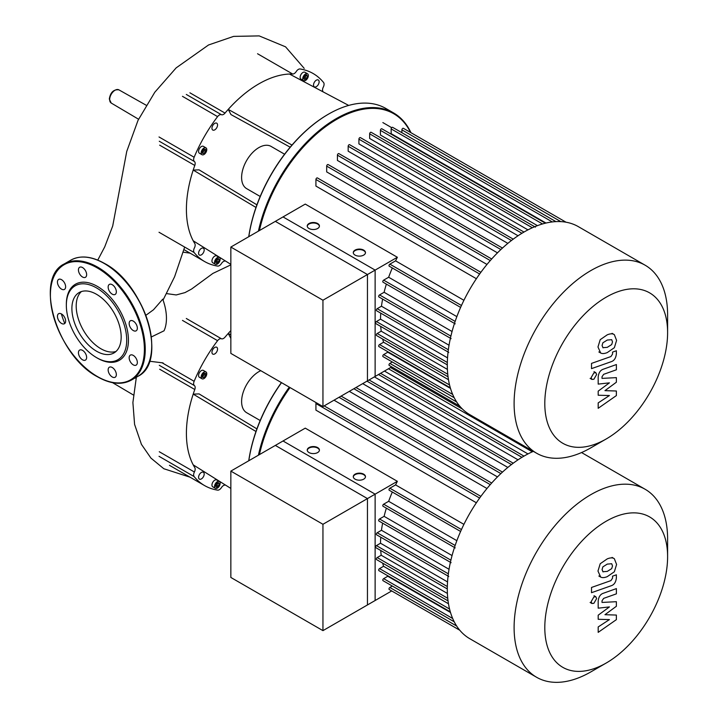 <?xml version="1.0" encoding="UTF-8"?>
<svg xmlns="http://www.w3.org/2000/svg" width="718" height="718" viewBox="0 0 718 718"><rect width="100%" height="100%" fill="white"/><g stroke="black" fill="none" stroke-linecap="round" stroke-linejoin="round"><path stroke-width="1.08" d="M230.846 247.055L283.027 216.926L375.128 270.103L322.947 300.223L230.846 247.055L230.846 353.4L322.947 406.576L322.947 300.223M322.947 406.576L375.128 376.456L375.128 270.103M667.605 314.888L667.605 332.613L667.605 314.888A108.544 62.672 120 0 0 645.123 265.202L578.331 226.637A108.544 62.672 120 0 0 494.693 255.716A108.544 62.672 120 0 0 447.305 364.95A108.544 62.672 120 0 0 469.787 414.645L536.579 453.211A108.544 62.672 120 0 0 590.86 447.826L606.207 438.967A86.833 50.134 -60 0 1 544.8 403.516A86.833 50.134 -60 0 1 606.207 297.162A86.833 50.134 -60 0 1 667.605 332.613A86.833 50.134 -60 0 1 606.207 438.967M645.123 265.202A108.544 62.672 120 0 0 561.485 294.281A108.544 62.672 120 0 0 514.106 403.516A108.544 62.672 120 0 0 536.579 453.211M397.368 257.268L367.454 274.536L275.344 221.359L305.258 204.091L397.368 257.268A100.924 58.266 120 0 0 395.573 260.849L389.856 264.143A1.221 0.7 120 0 0 389.057 265.22A1.221 0.7 120 0 0 389.246 266.199L460.615 307.403M463.918 300.303L395.573 260.849M480.872 272.31L317.401 177.929A1.221 0.7 120 0 0 316.467 178.261A1.221 0.7 120 0 0 315.929 179.491L315.929 186.088L476.384 278.719M491.686 258.983L328.153 164.566A1.221 0.7 120 0 0 327.211 164.889A1.221 0.7 120 0 0 326.681 166.118L326.681 171.898L486.983 264.448M502.474 248.06L338.896 153.616A1.221 0.7 120 0 0 337.954 153.948A1.221 0.7 120 0 0 337.424 155.169L337.424 160.437L497.475 252.844M513.244 239.148L349.639 144.695A1.221 0.7 120 0 0 348.697 145.018A1.221 0.7 120 0 0 348.167 146.248L348.167 151.184L507.85 243.375M523.987 232.058L360.382 137.605A1.221 0.7 120 0 0 359.449 137.928A1.221 0.7 120 0 0 358.91 139.157L358.91 143.887L518.037 235.764M532.325 227.759L369.662 133.835L369.662 138.475L527.963 229.877M542.53 223.953L380.405 130.353L380.405 134.993L537.423 225.649M552.286 221.925L391.148 128.899L391.148 133.665L545.976 223.047M365.462 252.853A6.094 3.518 0 0 0 363.694 250.618A6.094 3.518 0 0 0 357.25 249.801A6.094 3.518 0 0 0 353.301 252.853M355.069 255.096A6.094 3.518 180 0 1 353.283 252.601A6.094 3.518 180 0 1 357.052 249.352A6.094 3.518 180 0 1 363.694 250.115A6.094 3.518 180 0 1 365.48 252.601A6.094 3.518 180 0 1 361.719 255.859A6.094 3.518 180 0 1 355.069 255.096M319.411 226.269A6.094 3.518 0 0 0 317.643 224.025A6.094 3.518 0 0 0 311.199 223.217A6.094 3.518 0 0 0 307.25 226.269M309.018 228.503A6.094 3.518 180 0 1 307.232 226.017A6.094 3.518 180 0 1 310.993 222.768A6.094 3.518 180 0 1 317.643 223.531A6.094 3.518 180 0 1 319.429 226.017A6.094 3.518 180 0 1 315.66 229.266A6.094 3.518 180 0 1 309.018 228.503M392.315 361.989L389.856 363.407A1.221 0.7 120 0 0 389.057 364.484A1.221 0.7 120 0 0 389.246 365.462L459.789 406.191L391.705 366.88L367.454 380.89L367.454 274.536M387.388 351.479A100.924 58.266 120 0 0 387.783 352.197L383.654 354.584A1.221 0.7 120 0 0 382.856 355.661A1.221 0.7 120 0 0 383.044 356.64L454.234 397.736M382.685 339.075A100.924 58.266 120 0 0 383.565 342.226L379.544 344.55A1.221 0.7 120 0 0 378.745 345.627A1.221 0.7 120 0 0 378.933 346.597L450.33 387.819M380.728 326.43A100.924 58.266 120 0 0 381.204 331.186L377.192 333.502A1.221 0.7 120 0 0 376.394 334.579A1.221 0.7 120 0 0 376.582 335.548L448.05 376.815M380.764 313.156A100.924 58.266 120 0 0 380.522 319.169L376.42 321.538A1.221 0.7 120 0 0 375.622 322.615A1.221 0.7 120 0 0 375.81 323.585L447.305 364.87M382.622 299.092A100.924 58.266 120 0 0 381.464 306.218L377.192 308.686A1.221 0.7 120 0 0 376.394 309.763A1.221 0.7 120 0 0 376.582 310.741L448.759 352.412M386.365 284.113A100.924 58.266 120 0 0 384.112 292.28L379.544 294.918A1.221 0.7 120 0 0 378.745 295.995A1.221 0.7 120 0 0 378.933 296.965L451.119 338.645M392.315 267.967A100.924 58.266 120 0 0 388.653 277.247L383.654 280.137A1.221 0.7 120 0 0 382.856 281.214A1.221 0.7 120 0 0 383.044 282.192L455.221 323.863M452.062 331.519L384.112 292.28M449.046 345.232L381.464 306.218M447.547 357.869L380.522 319.169M447.413 369.402L381.204 331.186M448.481 379.705L383.565 342.226M450.5 388.411L387.783 352.197M456.863 316.629L388.653 277.247M401.892 132.695L401.892 129.859A1.221 0.7 -60 0 1 402.43 128.63A1.221 0.7 -60 0 1 403.363 128.307L566.008 222.203M391.148 128.899A1.221 0.7 -60 0 1 391.687 127.669A1.221 0.7 -60 0 1 392.62 127.337L555.911 221.62M380.405 130.353A1.221 0.7 -60 0 1 380.935 129.132A1.221 0.7 -60 0 1 381.877 128.8L545.375 223.19M369.662 133.835A1.221 0.7 -60 0 1 370.192 132.615A1.221 0.7 -60 0 1 371.134 132.283L535.422 227.139M602.869 347.691L607.266 347.341L611.7 344.568L612.508 341.867L611.7 339.695L607.266 340.045L602.869 342.809L602.061 345.555L603.075 347.826M600.212 352.691C601.783 353.884 604.134 353.839 607.266 352.583L614.357 347.7L616.591 340.422L614.357 334.687C612.795 333.493 610.435 333.538 607.266 334.812L600.212 339.677L597.977 346.991L600.67 352.996L598.848 351.946M614.357 334.687L612.077 333.331M591.515 368.639L611.18 361.701C614.204 360.741 615.936 358.094 616.376 353.741L616.376 350.752L612.535 352.107L612.535 354.127L610.901 356.559L591.515 363.398L591.515 368.639M596.64 374.482L595.832 372.696L593.885 372.893L591.129 377.659L591.937 379.436L593.885 379.248L596.64 374.482M616.376 391.005L604.96 390.646L616.376 382.218L616.376 377.641L602.025 378.386L602.025 376.753L603.659 374.32L616.394 369.788L616.394 364.547L603.362 369.187C600.329 370.156 598.606 372.821 598.175 377.165L598.184 384.103L609.429 382.856L598.184 391.139L598.184 395.232L609.429 395.537L598.184 402.897L598.184 408.3L616.376 395.582L616.376 391.005M230.846 471.107L283.027 440.987L375.128 494.163L322.947 524.284L230.846 471.107L230.846 577.46L322.947 630.637L322.947 524.284M322.947 630.637L375.128 600.517L375.128 494.163M166.603 293.608L176.215 294.945L184.975 292.612L191.553 289.067L212.905 273.405L230.846 264.861M145.898 315.292L153.517 309.745L162.744 299.173A43.995 25.399 60 0 1 164.036 330.801L151.372 336.948M163.058 362.904L149.506 361.235M260.185 196.463L246.66 188.646A24.394 14.082 -60 0 1 241.607 177.481A24.394 14.082 -60 0 1 252.251 152.934A24.394 14.082 -60 0 1 271.054 146.4L284.579 154.208M248.814 236.68A114.647 66.191 -60 0 1 328.512 114.135A114.647 66.191 -60 0 1 385.835 108.454L393.599 112.941A114.647 66.191 120 0 0 258.408 231.133M328.297 114.261A114.036 65.841 120 0 0 328.081 114.386A114.036 65.841 120 0 0 248.742 236.725M308.345 75.578A3.967 2.289 -60 0 1 306.613 79.563A3.967 2.289 -60 0 1 303.561 80.631A3.967 2.289 -60 0 1 302.736 78.809A3.967 2.289 -60 0 1 304.468 74.825A3.967 2.289 -60 0 1 307.519 73.766A3.967 2.289 -60 0 1 308.345 75.578M303.561 80.631L300.968 79.133A3.967 2.289 -60 0 1 300.151 77.32A3.967 2.289 -60 0 1 301.883 73.326A3.967 2.289 -60 0 1 304.935 72.267L307.519 73.766M203.966 148.043A3.967 2.289 -60 0 1 205.949 147.845A3.967 2.289 -60 0 1 206.56 151.022A3.967 2.289 -60 0 1 203.966 154.514A3.967 2.289 -60 0 1 201.991 154.711A3.967 2.289 -60 0 1 201.381 151.534A3.967 2.289 -60 0 1 203.966 148.043M201.991 154.711L199.398 153.212A3.967 2.289 -60 0 1 198.796 150.035A3.967 2.289 -60 0 1 201.381 146.544A3.967 2.289 -60 0 1 203.365 146.346L205.949 147.845M214.538 262.456A3.967 2.289 -60 0 1 216.271 258.471A3.967 2.289 -60 0 1 219.322 257.412A3.967 2.289 -60 0 1 220.148 259.225A3.967 2.289 -60 0 1 218.416 263.21A3.967 2.289 -60 0 1 215.364 264.278A3.967 2.289 -60 0 1 214.538 262.456M215.364 264.278L212.77 262.779A3.967 2.289 -60 0 1 211.954 260.966A3.967 2.289 -60 0 1 213.686 256.972A3.967 2.289 -60 0 1 216.737 255.913L219.322 257.412M201.381 248.392A3.967 2.289 -60 0 1 203.365 248.195A3.967 2.289 -60 0 1 203.975 251.372A3.967 2.289 -60 0 1 201.381 254.863A3.967 2.289 -60 0 1 199.398 255.061A3.967 2.289 -60 0 1 198.796 251.883A3.967 2.289 -60 0 1 201.381 248.392M217.554 125.004A3.967 2.289 -60 0 1 215.831 128.989A3.967 2.289 -60 0 1 212.77 130.057A3.967 2.289 -60 0 1 211.954 128.244A3.967 2.289 -60 0 1 213.686 124.25A3.967 2.289 -60 0 1 216.737 123.191A3.967 2.289 -60 0 1 217.554 125.004M316.324 86.654A3.967 2.289 -60 0 1 314.34 86.851A3.967 2.289 -60 0 1 313.739 83.674A3.967 2.289 -60 0 1 316.324 80.183A3.967 2.289 -60 0 1 318.307 79.985A3.967 2.289 -60 0 1 318.918 83.162A3.967 2.289 -60 0 1 316.324 86.654M216.405 259.512L218.272 258.435L219.205 259.763L218.272 262.169L216.405 263.246L215.472 261.917L216.405 259.512M215.66 262.187L216.98 261.424L217.725 258.749M218.272 262.169L216.98 261.424M219.205 259.763L217.913 259.019M205.59 151.417L203.966 153.437L202.35 153.284L202.35 151.13L203.966 149.12L205.59 149.263L205.59 151.417L204.289 150.672L204.289 149.147M202.35 152.656L204.289 150.672M203.966 153.437L202.673 152.683M303.858 78.54L305.177 77.777L305.931 75.103M306.478 78.522L304.611 79.599L303.678 78.271L304.611 75.866L306.478 74.789L307.412 76.117L306.478 78.522L305.177 77.777M307.412 76.117L306.11 75.372M259.413 230.559A114.036 65.841 -60 0 1 331.707 122.428A114.036 65.841 -60 0 1 410.552 132.453M410.947 132.677A114.647 66.191 120 0 0 393.599 112.941M348.688 105.429L289.471 74.035A102.45 59.145 -60 0 1 292.684 74.026A4.577 2.639 120 0 0 296.283 71.486A4.577 2.639 -60 0 1 300.115 68.973A108.544 62.672 120 0 1 313.129 73.523A108.544 62.672 120 0 1 323.576 82.516A4.577 2.639 -60 0 1 323.306 87.093A4.577 2.639 120 0 0 322.912 91.482A102.45 59.145 -60 0 1 323.172 91.904M291.993 145.072L228.243 109.387A102.45 59.145 -60 0 1 289.471 74.035M290.189 147.19L230.972 114.575L228.243 109.387A102.45 59.145 -60 0 0 225.03 113.085L189.911 92.81M255.976 207.448L193.196 170.076L199.066 169.852L256.909 204.827M230.846 264.368L193.196 240.781A102.45 59.145 -60 0 1 193.196 170.076A102.45 59.145 -60 0 1 194.793 165.454A4.577 2.639 120 0 0 194.398 161.514A4.577 2.639 -60 0 1 194.138 157.242L159.019 136.967M182.471 96.338L217.59 116.621A4.577 2.639 -60 0 1 221.422 114.709A4.577 2.639 120 0 0 225.03 113.085M217.59 116.621A108.544 62.672 120 0 0 194.138 157.242M159.019 232.255L194.138 252.539A4.577 2.639 -60 0 1 194.398 247.961A4.577 2.639 120 0 0 194.793 243.564A102.45 59.145 -60 0 1 193.196 240.781M194.138 252.539A108.544 62.672 120 0 0 204.585 261.531A108.544 62.672 120 0 0 217.59 266.073A4.577 2.639 -60 0 0 221.422 263.56A4.577 2.639 120 0 1 225.03 261.02A102.45 59.145 -60 0 0 225.533 261.038M71.89 308.534A34.85 20.122 60 0 1 79.106 292.576A34.85 20.122 60 0 1 105.959 301.91A34.85 20.122 60 0 1 121.171 336.984A34.85 20.122 60 0 1 113.956 352.942A34.85 20.122 60 0 1 87.102 343.599A34.85 20.122 60 0 1 71.89 308.534M115.975 351.461A34.85 20.122 60 0 1 90.019 339.587A34.85 20.122 60 0 1 76.198 306.039A34.85 20.122 60 0 1 81.394 291.562M66.343 304.333L66.343 305.329A42.685 24.645 60 0 1 96.526 287.909A42.685 24.645 60 0 1 126.718 340.188A42.685 24.645 60 0 1 96.526 357.609A42.685 24.645 60 0 1 66.343 305.329L66.343 304.333A43.906 25.345 60 0 1 97.388 286.41A43.906 25.345 60 0 1 128.441 340.188A43.906 25.345 60 0 1 97.388 358.111L96.526 357.609M61.542 279.679A5.789 3.348 60 0 1 65.32 284.786A5.789 3.348 60 0 1 64.432 289.426A5.789 3.348 60 0 1 61.542 289.139A5.789 3.348 60 0 1 57.754 284.041A5.789 3.348 60 0 1 58.643 279.392A5.789 3.348 60 0 1 61.542 279.679M85.442 270.614A5.789 3.348 60 0 1 85.442 277.301A5.789 3.348 60 0 1 79.644 273.962A5.789 3.348 60 0 1 79.644 267.267A5.789 3.348 60 0 1 85.442 270.614M116.343 291.795A5.789 3.348 60 0 1 115.14 294.452A5.789 3.348 60 0 1 110.68 292.899A5.789 3.348 60 0 1 108.149 287.065A5.789 3.348 60 0 1 109.342 284.418A5.789 3.348 60 0 1 113.812 285.97A5.789 3.348 60 0 1 116.343 291.795M136.142 330.827L136.142 330.827A5.789 3.348 60 0 1 130.353 327.48A5.789 3.348 60 0 1 130.353 320.793L130.353 320.793A5.789 3.348 60 0 1 136.142 324.141A5.789 3.348 60 0 1 136.142 330.827M133.243 364.843A5.789 3.348 60 0 1 129.464 359.736A5.789 3.348 60 0 1 130.353 355.096A5.789 3.348 60 0 1 133.243 355.383A5.789 3.348 60 0 1 137.03 360.481A5.789 3.348 60 0 1 136.142 365.13A5.789 3.348 60 0 1 133.243 364.843M109.342 373.907A5.789 3.348 60 0 1 109.342 367.221A5.789 3.348 60 0 1 115.14 370.56A5.789 3.348 60 0 1 115.14 377.255A5.789 3.348 60 0 1 109.342 373.907M78.442 352.717A5.789 3.348 60 0 1 79.644 350.07A5.789 3.348 60 0 1 84.105 351.623A5.789 3.348 60 0 1 86.636 357.456A5.789 3.348 60 0 1 85.442 360.104A5.789 3.348 60 0 1 80.972 358.551A5.789 3.348 60 0 1 78.442 352.717M58.643 313.694L58.643 313.694A5.789 3.348 60 0 1 64.432 317.033A5.789 3.348 60 0 1 64.432 323.728L64.432 323.728A5.789 3.348 60 0 1 58.643 320.381A5.789 3.348 60 0 1 58.643 313.694M260.185 420.515L246.66 412.706A24.394 14.082 -60 0 1 241.607 401.541A24.394 14.082 -60 0 1 260.778 370.685M248.814 460.741A114.647 66.191 -60 0 1 281.519 382.658M281.402 382.586A114.036 65.841 120 0 0 248.742 460.776M203.966 372.095A3.967 2.289 -60 0 1 205.949 371.906A3.967 2.289 -60 0 1 206.56 375.074A3.967 2.289 -60 0 1 203.966 378.574A3.967 2.289 -60 0 1 201.991 378.772A3.967 2.289 -60 0 1 201.381 375.595A3.967 2.289 -60 0 1 203.966 372.095M201.991 378.772L199.398 377.273A3.967 2.289 -60 0 1 198.796 374.096A3.967 2.289 -60 0 1 201.381 370.605A3.967 2.289 -60 0 1 203.365 370.407L205.949 371.906M214.538 486.517A3.967 2.289 -60 0 1 216.271 482.532A3.967 2.289 -60 0 1 219.322 481.464A3.967 2.289 -60 0 1 220.148 483.277A3.967 2.289 -60 0 1 218.416 487.271A3.967 2.289 -60 0 1 215.364 488.33A3.967 2.289 -60 0 1 214.538 486.517M215.364 488.33L212.77 486.84A3.967 2.289 -60 0 1 211.954 485.027A3.967 2.289 -60 0 1 213.686 481.033A3.967 2.289 -60 0 1 216.737 479.974L219.322 481.464M201.381 472.453A3.967 2.289 -60 0 1 203.365 472.256A3.967 2.289 -60 0 1 203.975 475.433A3.967 2.289 -60 0 1 201.381 478.924A3.967 2.289 -60 0 1 199.398 479.121A3.967 2.289 -60 0 1 198.796 475.944A3.967 2.289 -60 0 1 201.381 472.453M217.554 349.065A3.967 2.289 -60 0 1 215.831 353.05A3.967 2.289 -60 0 1 212.77 354.109A3.967 2.289 -60 0 1 211.954 352.296A3.967 2.289 -60 0 1 213.686 348.311A3.967 2.289 -60 0 1 216.737 347.252A3.967 2.289 -60 0 1 217.554 349.065M216.405 483.573L218.272 482.496L219.205 483.824L218.272 486.23L216.405 487.307L215.472 485.978L216.405 483.573M215.66 486.239L216.98 485.485L217.725 482.81M218.272 486.23L216.98 485.485M219.205 483.824L217.913 483.07M205.59 375.478L203.966 377.488L202.35 377.345L202.35 375.191L203.966 373.18L205.59 373.324L205.59 375.478L204.289 374.733L204.289 373.207M202.35 376.717L204.289 374.733M203.966 377.488L202.673 376.744M259.413 454.611A114.036 65.841 -60 0 1 290.018 387.567M289.282 387.137A114.647 66.191 120 0 0 258.408 455.194M230.846 334.902L228.243 333.448A102.45 59.145 -60 0 1 230.846 330.603M230.846 338.402L228.243 333.448A102.45 59.145 -60 0 0 225.03 337.146A4.577 2.639 120 0 1 221.422 338.761A4.577 2.639 -60 0 0 217.59 340.673A108.544 62.672 120 0 0 194.138 381.303L162.169 362.841M255.976 431.5L193.196 394.137L199.066 393.904L256.909 428.879M230.846 488.428L193.196 464.842A102.45 59.145 -60 0 1 193.196 394.137A102.45 59.145 -60 0 1 194.793 389.506A4.577 2.639 120 0 0 194.398 385.575A4.577 2.639 -60 0 1 194.138 381.303M159.019 456.316L194.138 476.59A4.577 2.639 -60 0 1 194.398 472.013A4.577 2.639 120 0 0 194.793 467.624A102.45 59.145 -60 0 1 193.196 464.842M194.138 476.59A108.544 62.672 120 0 0 204.585 485.583A108.544 62.672 120 0 0 217.59 490.134A4.577 2.639 -60 0 0 221.422 487.621A4.577 2.639 120 0 1 225.03 485.081A102.45 59.145 -60 0 0 225.533 485.09M533.366 451.353A108.544 62.672 120 0 0 447.305 589.011A108.544 62.672 120 0 0 469.787 638.706L536.579 677.262A108.544 62.672 120 0 0 590.86 671.886L606.207 663.028A86.833 50.134 -60 0 1 544.8 627.577A86.833 50.134 -60 0 1 606.207 521.223A86.833 50.134 -60 0 1 667.605 556.674A86.833 50.134 -60 0 1 606.207 663.028M667.605 538.949L667.605 556.674L667.605 538.949A108.544 62.672 120 0 0 645.123 489.254A108.544 62.672 120 0 0 561.485 518.342A108.544 62.672 120 0 0 514.106 627.577A108.544 62.672 120 0 0 536.579 677.262M397.368 481.32L367.454 498.588L275.344 445.42L305.258 428.143L397.368 481.32A100.924 58.266 120 0 0 395.573 484.901L389.856 488.204A1.221 0.7 120 0 0 389.057 489.281A1.221 0.7 120 0 0 389.246 490.259L460.615 531.464M463.918 524.364L395.573 484.901M316.198 402.681A1.221 0.7 120 0 0 315.929 403.543L315.929 410.149L476.384 502.78M334.014 400.195L486.983 488.509M349.307 391.364L497.475 476.905M362.698 383.636L507.85 467.436M374.383 376.887L518.037 459.825M384.453 371.071L527.963 453.929M365.462 476.914A6.094 3.518 0 0 0 363.694 474.67A6.094 3.518 0 0 0 357.25 473.862A6.094 3.518 0 0 0 353.301 476.914M355.069 479.157A6.094 3.518 180 0 1 353.283 476.662A6.094 3.518 180 0 1 357.052 473.413A6.094 3.518 180 0 1 363.694 474.176A6.094 3.518 180 0 1 365.48 476.662A6.094 3.518 180 0 1 361.719 479.92A6.094 3.518 180 0 1 355.069 479.157M319.411 450.321A6.094 3.518 0 0 0 317.643 448.086A6.094 3.518 0 0 0 311.199 447.278A6.094 3.518 0 0 0 307.25 450.321M309.018 452.564A6.094 3.518 180 0 1 307.232 450.078A6.094 3.518 180 0 1 310.993 446.82A6.094 3.518 180 0 1 317.643 447.583A6.094 3.518 180 0 1 319.429 450.078A6.094 3.518 180 0 1 315.66 453.327A6.094 3.518 180 0 1 309.018 452.564M392.315 586.05L389.856 587.468A1.221 0.7 120 0 0 389.057 588.545A1.221 0.7 120 0 0 389.246 589.523L459.789 630.242L391.705 590.941L367.454 604.942L367.454 498.588M387.388 575.54A100.924 58.266 120 0 0 387.783 576.258L383.654 578.645A1.221 0.7 120 0 0 382.856 579.722A1.221 0.7 120 0 0 383.044 580.691L454.234 621.797M382.685 563.136A100.924 58.266 120 0 0 383.565 566.287L379.544 568.602A1.221 0.7 120 0 0 378.745 569.679A1.221 0.7 120 0 0 378.933 570.657L450.33 611.88M380.728 550.491A100.924 58.266 120 0 0 381.204 555.238L377.192 557.563A1.221 0.7 120 0 0 376.394 558.631A1.221 0.7 120 0 0 376.582 559.609L448.05 600.876M380.764 537.208A100.924 58.266 120 0 0 380.522 543.23L376.42 545.599A1.221 0.7 120 0 0 375.622 546.667A1.221 0.7 120 0 0 375.81 547.646L447.305 588.931M382.622 523.153A100.924 58.266 120 0 0 381.464 530.27L377.192 532.747A1.221 0.7 120 0 0 376.394 533.815A1.221 0.7 120 0 0 376.582 534.793L448.759 576.473M386.365 508.165A100.924 58.266 120 0 0 384.112 516.341L379.544 518.979A1.221 0.7 120 0 0 378.745 520.047A1.221 0.7 120 0 0 378.933 521.026L451.119 562.706M392.315 492.027A100.924 58.266 120 0 0 388.653 501.308L383.654 504.198A1.221 0.7 120 0 0 382.856 505.275A1.221 0.7 120 0 0 383.044 506.244L455.221 547.924M452.062 555.57L384.112 516.341M449.046 569.284L381.464 530.27M447.547 581.921L380.522 543.23M447.413 593.463L381.204 555.238M448.481 603.766L383.565 566.287M450.5 612.472L387.783 576.258M456.863 540.681L388.653 501.308M602.869 571.743L607.266 571.402L611.7 568.629L612.508 565.928L611.7 563.747L607.266 564.106L602.869 566.87L602.061 569.607L603.075 571.887M600.212 576.751C601.783 577.936 604.134 577.9 607.266 576.644L614.357 571.761L616.591 564.483L614.357 558.748C612.795 557.554 610.435 557.599 607.266 558.864L600.212 563.738L597.977 571.052L600.67 577.057L598.848 576.007M614.357 558.748L612.077 557.392M591.515 592.7L611.18 585.753C614.204 584.802 615.936 582.145 616.376 577.793L616.376 574.813L612.535 576.168L612.535 578.187L610.901 580.62L591.515 587.459L591.515 592.7M596.64 598.534L595.832 596.757L593.885 596.945L591.129 601.72L591.937 603.497L593.885 603.308L596.64 598.534M616.376 615.066L604.96 614.698L616.376 606.279L616.376 601.693L602.025 602.438L602.025 600.813L603.659 598.372L616.394 593.849L616.394 588.607L603.362 593.247C600.329 594.217 598.606 596.873 598.175 601.226L598.184 608.164L609.429 606.916L598.184 615.2L598.184 619.293L609.429 619.598L598.184 626.949L598.184 632.361L616.376 619.643L616.376 615.066M450.895 336.114L379.544 294.918M448.355 349.774L377.192 308.686M447.341 362.482L376.42 321.538M447.754 374.24L377.192 333.502M449.567 384.974L379.544 344.55M452.69 394.442L383.654 354.584M456.693 401.99L389.856 363.407M455.149 321.413L383.654 280.137M560.83 221.62L401.892 129.859M461.468 305.491L389.856 264.143M521.932 233.278L358.91 139.157M511.44 240.512L348.167 146.248M500.877 249.541L337.424 155.169M490.277 260.571L326.681 166.118M479.642 274.007L315.929 179.491M115.059 90.226A7.629 4.407 120 0 0 109.666 99.569A7.629 4.407 120 0 0 111.227 103.051L109.316 99.075C110.392 92.38 113.579 89.292 118.856 89.831A7.629 4.407 120 0 0 115.059 90.226M186.303 94.435L221.422 114.709M257.556 53.751L292.684 74.026M159.674 145.171L194.793 165.454M194.398 161.514L159.279 141.24M104.72 263.757A66.469 38.377 60 0 1 151.722 345.412M104.29 263.506A67.079 38.727 60 0 1 151.722 345.663A67.079 38.727 60 0 1 137.829 376.367C168.389 362.087 145.108 284.427 104.595 263.479C91.554 256.138 80.272 255.043 70.75 260.185A67.079 38.727 60 0 1 104.29 263.506M50.395 294.631A67.079 38.727 60 0 1 64.288 263.919A67.079 38.727 60 0 1 97.828 267.24A67.079 38.727 60 0 1 145.251 349.397A67.079 38.727 60 0 1 131.358 380.1L137.829 376.367M97.388 267.985A66.469 38.377 60 0 1 144.39 349.397A66.469 38.377 60 0 1 97.388 376.528A66.469 38.377 60 0 1 50.395 295.125A66.469 38.377 60 0 1 97.388 267.985M64.755 323.495A66.469 38.377 60 0 1 61.344 313.874M186.303 318.487L221.422 338.761M159.279 451.739L194.398 472.013M159.674 369.231L194.793 389.506M194.398 385.575L159.279 365.3M182.471 320.399L217.59 340.673M450.895 560.166L379.544 518.979M448.355 573.835L377.192 532.747M447.341 586.543L376.42 545.599M447.754 598.3L377.192 557.563M449.567 609.035L379.544 568.602M452.69 618.503L383.654 578.645M456.693 626.051L389.856 587.468M455.149 545.474L383.654 504.198M532.325 451.81L388.465 368.756M461.468 529.552L389.856 488.204M521.932 457.33L378.485 374.518M511.44 464.564L366.979 381.159M500.877 473.602L353.875 388.725M490.277 484.632L339.022 397.305M479.642 498.068L315.929 403.543M391.678 127.669L382.856 122.581M594.01 371.646L595.832 372.696M590.115 378.386L591.937 379.436M133.377 394.99L112.573 382.676M138.565 119.233L111.227 103.051M190.046 477.192L163.821 468.737L150.942 458.111L141.428 444.352L134.589 424.401L132.893 402.538L136.348 377.228M97.765 260.104L104.729 246.866L112.699 226.035L126.736 151.453L138.027 120.346L154.801 92.245L176.152 67.878L208.543 44.974L233.628 36.385L259.18 35.9L285.558 46.832L304.208 68.372M163.058 300.052L174.609 276.717L184.67 247.073M190.046 253.14L183.323 252.197M118.856 89.831L146.194 105.232M135.217 377.874L136.088 378.359M204.585 261.531L184.014 249.649M70.75 260.185L64.288 263.919C33.728 278.198 57.009 355.868 97.522 376.815C110.563 384.148 121.845 385.243 131.358 380.1M204.585 485.583L169.457 465.309M390.547 367.553L462.455 409.072M491.686 483.035L341.104 396.103M502.474 472.112L355.957 387.523M513.244 463.209L369.061 379.957M480.872 496.371L324.15 405.885M523.987 456.118L380.567 373.315M645.123 489.254L581.544 452.546M594.01 595.707L595.832 596.757M590.115 602.447L591.937 603.497"/></g></svg>
